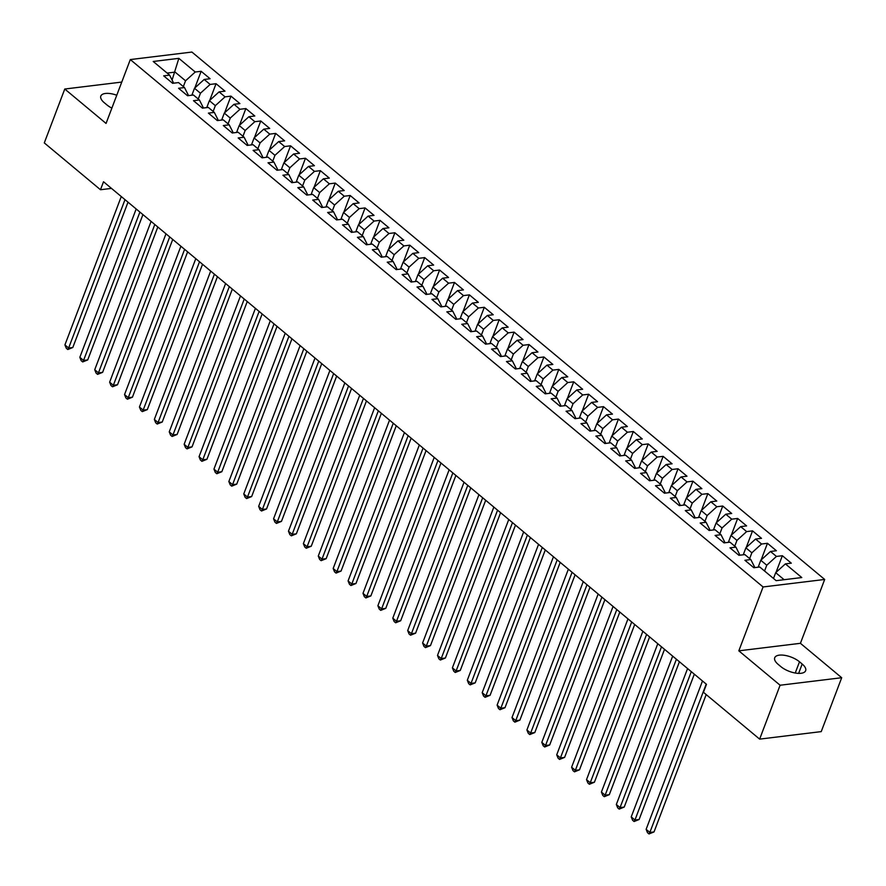 <?xml version="1.0" encoding="UTF-8"?>
<svg xmlns="http://www.w3.org/2000/svg" width="886" height="886" viewBox="0 0 886 886"><rect width="100%" height="100%" fill="white"/><g stroke="black" fill="none" stroke-linecap="round" stroke-linejoin="round"><path stroke-width="1.33" d="M824.678 579.455L191.908 52.052L130.308 59.572L763.079 586.964L824.678 579.455L800.423 643.314L738.824 650.833L780.101 685.232L841.7 677.724L800.423 643.314M841.7 677.724L821.233 731.615L759.634 739.123L780.101 685.232M172.094 80.061L178.85 58.343L153.212 61.477L169.603 75.133L163.689 75.853L172.637 83.306L178.54 82.586L184.498 87.559L178.595 88.279L187.533 95.732L193.447 95.012L199.405 99.974L193.491 100.705L202.44 108.147L208.343 107.427L214.312 112.4L208.398 113.12L217.336 120.574L223.25 119.854L229.208 124.826L223.305 125.546L232.243 133L238.157 132.269L244.115 137.241L238.201 137.961L247.15 145.415L253.053 144.695L259.022 149.668L253.108 150.387L262.046 157.841L267.96 157.121L273.918 162.083L268.015 162.802L276.953 170.256L282.867 169.536L288.825 174.509L282.911 175.229L291.859 182.682L297.762 181.962L303.721 186.924L297.818 187.644L306.755 195.097L312.669 194.377L318.628 199.35L312.714 200.07L321.662 207.523L327.565 206.803L333.535 211.765L327.621 212.485L336.558 219.938L342.472 219.219L348.431 224.191L342.528 224.911L351.465 232.365L357.379 231.645L363.338 236.606L357.423 237.326L366.372 244.78L372.275 244.06L378.244 249.032L372.33 249.752L381.268 257.206L387.182 256.486L393.14 261.448L387.237 262.178L396.175 269.621L402.089 268.901L408.047 273.874L402.133 274.594L411.082 282.047L416.985 281.327L422.943 286.3L417.04 287.02L425.978 294.473L431.892 293.742L437.85 298.715L431.936 299.435L440.885 306.888L446.788 306.168L452.757 311.141L446.843 311.861L455.781 319.314L461.695 318.595L467.653 323.556L461.75 324.276L470.687 331.729L476.602 331.01L482.56 335.982L476.646 336.702L485.594 344.156L491.497 343.436L497.467 348.397L491.553 349.117L500.49 356.571L506.404 355.851L512.363 360.823L506.46 361.543L515.397 368.997L521.311 368.277L527.27 373.239L521.356 373.958L530.304 381.412L536.207 380.692L542.166 385.665L536.263 386.385L545.2 393.838L551.114 393.118L557.072 398.08L551.158 398.811L560.107 406.253L566.01 405.533L571.979 410.506L566.065 411.226L575.003 418.679L580.917 417.959L586.875 422.932L580.972 423.652L589.91 431.105L595.824 430.375L601.782 435.347L595.868 436.067L604.817 443.521L610.72 442.801L616.689 447.773L610.775 448.493L619.713 455.947L625.627 455.227L631.585 460.188L625.682 460.908L634.62 468.362L640.534 467.642L646.492 472.615L640.578 473.334L649.527 480.788L655.43 480.068L661.388 485.03L655.485 485.75L664.422 493.203L670.337 492.483L676.295 497.456L670.381 498.176L679.329 505.629L685.232 504.909L691.202 509.871L685.288 510.591L694.225 518.044L700.139 517.324L706.098 522.297L700.195 523.017L709.132 530.47L715.046 529.75L721.005 534.712L715.091 535.432L724.039 542.885L729.942 542.166L735.912 547.138L729.998 547.858L738.935 555.312L744.849 554.592L750.807 559.553L744.904 560.284L753.842 567.727L759.756 567.007L776.147 580.673L801.786 577.55L785.384 563.884L791.298 563.164L782.36 555.71L776.446 556.43L770.488 551.469L776.391 550.738L767.453 543.295L761.539 544.015L755.581 539.042L761.495 538.323L752.546 530.869L746.643 531.589L740.685 526.616L746.588 525.896L737.65 518.443L731.736 519.174L725.778 514.201L731.692 513.481L722.743 506.028L716.84 506.748L710.871 501.775L716.785 501.055L707.848 493.602L701.933 494.322L695.975 489.36L701.878 488.64L692.941 481.187L687.027 481.906L681.068 476.934L686.982 476.214L678.034 468.76L672.131 469.48L666.161 464.519L672.075 463.799L663.138 456.345L657.224 457.065L651.265 452.093L657.168 451.373L648.231 443.919L642.317 444.639L636.358 439.677L642.272 438.958L633.324 431.504L627.421 432.224L621.463 427.251L627.366 426.531L618.428 419.078L612.514 419.798L606.556 414.836L612.47 414.105L603.521 406.663L597.618 407.383L591.649 402.41L597.563 401.69L588.625 394.237L582.711 394.957L576.753 389.984L582.656 389.264L573.718 381.811L567.804 382.542L561.846 377.569L567.76 376.849L558.811 369.396L552.908 370.115L546.939 365.143L552.853 364.423L543.915 356.969L538.001 357.689L532.043 352.728L537.946 352.008L529.008 344.554L523.094 345.274L517.136 340.302L523.05 339.582L514.113 332.128L508.199 332.848L502.24 327.886L508.143 327.167L499.206 319.713L493.292 320.433L487.333 315.46L493.247 314.74L484.299 307.287L478.396 308.007L472.426 303.045L478.34 302.325L469.403 294.872L463.489 295.592L457.53 290.619L463.433 289.899L454.496 282.446L448.582 283.166L442.623 278.204L448.537 277.484L439.589 270.031L433.686 270.751L427.728 265.778L433.631 265.058L424.693 257.604L418.779 258.324L412.821 253.363L418.735 252.632L409.786 245.189L403.883 245.909L397.914 240.937L403.828 240.217L394.89 232.763L388.976 233.483L383.018 228.51L388.921 227.791L379.983 220.337L374.069 221.068L368.111 216.095L374.025 215.376L365.076 207.922L359.173 208.642L353.204 203.669L359.118 202.949L350.18 195.496L344.266 196.216L338.308 191.254L344.211 190.534L335.273 183.081L329.359 183.801L323.401 178.828L329.315 178.108L320.367 170.655L314.464 171.375L308.505 166.413L314.408 165.693L305.471 158.24L299.557 158.959L293.598 153.987L299.512 153.267L290.564 145.813L284.661 146.533L278.691 141.572L284.605 140.852L275.668 133.398L269.754 134.118L263.795 129.146L269.698 128.426L260.761 120.972L254.847 121.692L248.888 116.73L254.803 116L245.854 108.557L239.951 109.277L233.982 104.304L239.896 103.584L230.958 96.131L225.044 96.851L219.086 91.878L224.989 91.158L216.051 83.705L210.137 84.436L204.179 79.463L210.093 78.743L201.144 71.29L194.82 87.958M178.85 58.343L195.241 72.01L201.144 71.29M759.634 739.123L703.451 692.298L706.485 684.313L103.518 181.752L100.483 189.737L111.481 188.397M191.852 95.201L194.488 88.257L200.446 93.229L198.254 99.01M204.179 79.463L194.488 88.257M210.137 84.436L200.446 93.229M169.603 75.133L173.224 82.309L172.859 83.284M206.748 107.627L209.395 100.683L215.353 105.644L213.149 111.437M219.086 91.878L209.395 100.683M225.044 96.851L215.353 105.644M184.498 87.559L188.131 94.724L187.754 95.699M221.655 120.042L224.291 113.098L230.26 118.071L228.056 123.863M233.982 104.304L224.291 113.098M239.951 109.277L230.26 118.071M199.405 99.974L203.038 107.151L202.661 108.125M236.562 132.468L239.198 125.524L245.156 130.486L242.963 136.278M248.888 116.73L239.198 125.524M254.847 121.692L245.156 130.486M214.312 112.4L217.934 119.566L217.568 120.551M251.458 144.894L254.105 137.939L260.063 142.912L257.859 148.704M263.795 129.146L254.105 137.939M269.754 134.118L260.063 142.912M229.208 124.826L232.841 131.992L232.464 132.966M266.365 157.309L269.001 150.365L274.959 155.327L272.766 161.119M278.691 141.572L269.001 150.365M284.661 146.533L274.959 155.327M244.115 137.241L247.737 144.418L247.371 145.393M281.272 169.735L283.908 162.78L289.866 167.753L287.662 173.545M293.598 153.987L283.908 162.78M299.557 158.959L289.866 167.753M259.022 149.668L262.644 156.833L262.278 157.808M296.168 182.151L298.803 175.206L304.773 180.179L302.569 185.96M308.505 166.413L298.803 175.206M314.464 171.375L304.773 180.179M273.918 162.083L277.551 169.259L277.174 170.234M311.075 194.577L313.71 187.622L319.669 192.594L317.476 198.386M323.401 178.828L313.71 187.622M329.359 183.801L319.669 192.594M288.825 174.509L292.446 181.674L292.081 182.649M325.97 206.992L328.617 200.048L334.576 205.02L332.372 210.802M338.308 191.254L328.617 200.048M344.266 196.216L334.576 205.02M303.721 186.924L307.353 194.1L306.977 195.075M340.877 219.418L343.513 212.474L349.483 217.435L347.279 223.228M353.204 203.669L343.513 212.474M359.173 208.642L349.483 217.435M318.628 199.35L322.26 206.516L321.884 207.49M355.784 231.833L358.42 224.889L364.379 229.862L362.186 235.643M368.111 216.095L358.42 224.889M374.069 221.068L364.379 229.862M333.535 211.765L337.156 218.942L336.791 219.916M370.68 244.259L373.327 237.315L379.286 242.277L377.082 248.069M383.018 228.51L373.327 237.315M388.976 233.483L379.286 242.277M348.431 224.191L352.063 231.357L351.687 232.331M385.587 256.674L388.223 249.73L394.181 254.703L391.989 260.484M397.914 240.937L388.223 249.73M403.883 245.909L394.181 254.703M363.338 236.606L366.959 243.783L366.594 244.757M400.483 269.1L403.13 262.156L409.088 267.118L406.884 272.91M412.821 253.363L403.13 262.156M418.779 258.324L409.088 267.118M378.244 249.032L381.866 256.198L381.501 257.173M415.39 281.526L418.026 274.571L423.995 279.544L421.791 285.336M427.728 265.778L418.026 274.571M433.686 270.751L423.995 279.544M393.14 261.448L396.773 268.624L396.396 269.599M430.297 293.942L432.933 286.998L438.891 291.959L436.698 297.751M442.623 278.204L432.933 286.998M448.582 283.166L438.891 291.959M408.047 273.874L411.669 281.05L411.303 282.025M445.193 306.368L447.84 299.413L453.798 304.385L451.594 310.178M457.53 290.619L447.84 299.413M463.489 295.592L453.798 304.385M422.943 286.3L426.576 293.465L426.199 294.44M460.1 318.783L462.736 311.839L468.705 316.8L466.501 322.593M472.426 303.045L462.736 311.839M478.396 308.007L468.705 316.8M437.85 298.715L441.483 305.891L441.106 306.866M475.007 331.209L477.643 324.254L483.601 329.227L481.408 335.019M487.333 315.46L477.643 324.254M493.292 320.433L483.601 329.227M452.757 311.141L456.379 318.307L456.013 319.281M489.903 343.624L492.55 336.68L498.508 341.653L496.304 347.434M502.24 327.886L492.55 336.68M508.199 332.848L498.508 341.653M467.653 323.556L471.286 330.733L470.909 331.707M504.81 356.05L507.445 349.095L513.404 354.068L511.211 359.86M517.136 340.302L507.445 349.095M523.094 345.274L513.404 354.068M482.56 335.982L486.181 343.148L485.816 344.122M519.705 368.465L522.352 361.521L528.311 366.494L526.107 372.275M532.043 352.728L522.352 361.521M538.001 357.689L528.311 366.494M497.467 348.397L501.088 355.574L500.723 356.549M534.612 380.891L537.248 373.947L543.218 378.909L541.014 384.701M546.939 365.143L537.248 373.947M552.908 370.115L543.218 378.909M512.363 360.823L515.995 367.989L515.619 368.964M549.519 393.306L552.155 386.362L558.114 391.335L555.921 397.116M561.846 377.569L552.155 386.362M567.804 382.542L558.114 391.335M527.27 373.239L530.891 380.415L530.526 381.39M564.415 405.733L567.062 398.789L573.02 403.75L570.817 409.542M576.753 389.984L567.062 398.789M582.711 394.957L573.02 403.75M542.166 385.665L545.798 392.83L545.422 393.805M579.322 418.148L581.958 411.204L587.927 416.176L585.724 421.969M591.649 402.41L581.958 411.204M597.618 407.383L587.927 416.176M557.072 398.08L560.705 405.256L560.329 406.231M594.229 430.574L596.865 423.63L602.823 428.591L600.63 434.384M606.556 414.836L596.865 423.63M612.514 419.798L602.823 428.591M571.979 410.506L575.601 417.671L575.235 418.657M609.125 443L611.772 436.045L617.73 441.018L615.526 446.81M621.463 427.251L611.772 436.045M627.421 432.224L617.73 441.018M586.875 422.932L590.508 430.098L590.131 431.072M624.032 455.415L626.668 448.471L632.626 453.433L630.433 459.225M636.358 439.677L626.668 448.471M642.317 444.639L632.626 453.433M601.782 435.347L605.404 442.524L605.038 443.498M638.928 467.841L641.575 460.886L647.533 465.859L645.329 471.651M651.265 452.093L641.575 460.886M657.224 457.065L647.533 465.859M616.689 447.773L620.311 454.939L619.945 455.913M653.835 480.256L656.471 473.312L662.44 478.274L660.236 484.066M666.161 464.519L656.471 473.312M672.131 469.48L662.44 478.274M631.585 460.188L635.218 467.365L634.841 468.34M668.742 492.682L671.378 485.727L677.336 490.7L675.143 496.492M681.068 476.934L671.378 485.727M687.027 481.906L677.336 490.7M646.492 472.615L650.114 479.78L649.748 480.755M683.638 505.098L686.285 498.154L692.243 503.126L690.039 508.907M695.975 489.36L686.285 498.154M701.933 494.322L692.243 503.126M661.388 485.03L665.021 492.206L664.644 493.181M698.545 517.524L701.18 510.58L707.139 515.541L704.946 521.333M710.871 501.775L701.18 510.58M716.84 506.748L707.139 515.541M676.295 497.456L679.927 504.621L679.551 505.596M713.452 529.939L716.087 522.995L722.046 527.967L719.853 533.749M725.778 514.201L716.087 522.995M731.736 519.174L722.046 527.967M691.202 509.871L694.823 517.047L694.458 518.022M728.347 542.365L730.983 535.421L736.953 540.382L734.749 546.175M740.685 526.616L730.983 535.421M746.643 531.589L736.953 540.382M706.098 522.297L709.73 529.463L709.354 530.437M743.254 554.78L745.89 547.836L751.849 552.809L749.656 558.59M755.581 539.042L745.89 547.836M761.539 544.015L751.849 552.809M721.005 534.712L724.626 541.889L724.261 542.863M758.15 567.206L760.797 560.262L766.755 565.224L764.552 571.016M770.488 551.469L760.797 560.262M776.446 556.43L766.755 565.224M735.912 547.138L739.533 554.304L739.168 555.278M773.5 578.469L775.693 572.677L784.121 579.699M785.384 563.884L775.693 572.677M750.807 559.553L754.44 566.73L754.064 567.704M121.759 82.077L64.767 89.021L44.3 142.912L100.483 189.737M738.824 650.833L763.079 586.964M64.767 89.021L106.054 123.431L130.308 59.572M183.347 86.595L185.551 80.803L175.118 72.109L167.133 73.084M195.241 72.01L185.551 80.803M780.876 666.637A15.106 6.435 20.8 0 0 795.55 673.072A15.106 6.435 20.8 0 0 805.64 670.691A15.106 6.435 20.8 0 0 802.184 664.035L799.504 661.798A15.106 6.435 20.8 0 0 784.83 655.363A15.106 6.435 20.8 0 0 774.729 657.733A15.106 6.435 20.8 0 0 778.196 664.4L780.876 666.637M116.764 95.234A15.106 6.435 20.8 0 0 100.827 96.053A15.106 6.435 20.8 0 0 104.282 102.721L106.973 104.958A15.106 6.435 20.8 0 0 111.869 108.125M782.36 555.71L776.025 572.378M767.453 543.295L761.118 559.963M752.546 530.869L746.222 547.537M737.65 518.443L731.315 535.122M722.743 506.028L716.409 522.696M707.848 493.602L701.513 510.281M692.941 481.187L686.606 497.854M678.034 468.76L671.71 485.439M663.138 456.345L656.803 473.013M648.231 443.919L641.896 460.598M633.324 431.504L627 448.172M618.428 419.078L612.093 435.746M603.521 406.663L597.186 423.331M588.625 394.237L582.29 410.905M573.718 381.811L567.383 398.49M558.811 369.396L552.487 386.063M543.915 356.969L537.58 373.648M529.008 344.554L522.674 361.222M514.113 332.128L507.778 348.807M499.206 319.713L492.871 336.381M484.299 307.287L477.964 323.966M469.403 294.872L463.068 311.54M454.496 282.446L448.161 299.125M439.589 270.031L433.265 286.699M424.693 257.604L418.358 274.272M409.786 245.189L403.451 261.857M394.89 232.763L388.555 249.431M379.983 220.337L373.648 237.016M365.076 207.922L358.741 224.59M350.18 195.496L343.846 212.175M335.273 183.081L328.939 199.749M320.367 170.655L314.043 187.334M305.471 158.24L299.136 174.907M290.564 145.813L284.229 162.492M275.668 133.398L269.333 150.066M260.761 120.972L254.426 137.64M245.854 108.557L239.519 125.225M230.958 96.131L224.623 112.799M216.051 83.705L209.716 100.384M706.208 684.081L649.859 832.43L646.127 829.329L702.487 680.98M706.186 694.58L654.023 831.932L649.859 832.43L649.006 833.947L647.511 832.707L646.127 829.329M654.023 831.932L649.006 833.947M691.302 671.666L634.952 820.015L631.231 816.903L687.58 668.553M694.325 674.18L639.116 819.506L634.952 820.015L634.099 821.521L632.604 820.281L631.231 816.903M639.116 819.506L634.099 821.521M676.406 659.239L620.056 807.589L616.324 804.488L672.673 656.138M679.418 661.753L624.209 807.08L620.056 807.589L619.192 809.106L617.708 807.866L616.324 804.488M624.209 807.08L619.192 809.106M661.499 646.824L605.149 795.174L601.417 792.062L657.777 643.712M664.511 649.338L609.313 794.664L605.149 795.174L604.296 796.68L602.801 795.44L601.417 792.062M609.313 794.664L604.296 796.68M646.603 634.398L590.242 782.748L586.521 779.647L642.871 631.297M649.615 636.912L594.406 782.238L590.242 782.748L589.389 784.265L587.905 783.014L586.521 779.647M594.406 782.238L589.389 784.265M631.696 621.983L575.346 770.333L571.614 767.221L627.975 618.871M634.708 624.497L579.499 769.823L575.346 770.333L574.482 771.839L572.998 770.598L571.614 767.221M579.499 769.823L574.482 771.839M616.789 609.557L560.439 757.907L556.718 754.806L613.068 606.456M619.801 612.071L564.603 757.397L560.439 757.907L559.587 759.424L558.091 758.172L556.718 754.806M564.603 757.397L559.587 759.424M601.893 597.142L545.532 745.491L541.811 742.379L598.161 594.03M604.905 599.645L549.697 744.982L545.532 745.491L544.68 746.998L543.196 745.757L541.811 742.379M549.697 744.982L544.68 746.998M586.986 584.716L530.636 733.065L526.904 729.964L583.265 581.615M589.998 587.23L534.801 732.556L530.636 733.065L529.784 734.572L528.289 733.331L526.904 729.964M534.801 732.556L529.784 734.572M572.079 572.301L515.73 720.65L512.008 717.538L568.358 569.189M575.103 574.804L519.894 720.141L515.73 720.65L514.877 722.156L513.382 720.916L512.008 717.538M519.894 720.141L514.877 722.156M557.183 559.874L500.834 708.224L497.101 705.123L553.451 556.773M560.196 562.389L504.987 707.715L500.834 708.224L499.97 709.73L498.486 708.49L497.101 705.123M504.987 707.715L499.97 709.73M542.276 547.448L485.927 695.798L482.194 692.697L538.555 544.347M545.289 549.962L490.091 695.3L485.927 695.798L485.074 697.315L483.579 696.075L482.194 692.697M490.091 695.3L485.074 697.315M527.38 535.033L471.02 683.383L467.299 680.282L523.648 531.932M530.393 537.547L475.184 682.873L471.02 683.383L470.167 684.889L468.683 683.649L467.299 680.282M475.184 682.873L470.167 684.889M512.473 522.607L456.124 670.957L452.392 667.856L508.752 519.506M515.486 525.121L460.277 670.458L456.124 670.957L455.26 672.474L453.776 671.234L452.392 667.856M460.277 670.458L455.26 672.474M497.567 510.192L441.217 658.542L437.496 655.43L493.845 507.08M500.59 512.706L445.381 658.032L441.217 658.542L440.364 660.048L438.869 658.807L437.496 655.43M445.381 658.032L440.364 660.048M482.671 497.766L426.31 646.115L422.589 643.014L478.938 494.665M485.683 500.28L430.474 645.606L426.31 646.115L425.457 647.633L423.973 646.392L422.589 643.014M430.474 645.606L425.457 647.633M467.764 485.351L411.414 633.7L407.682 630.588L464.042 482.239M470.776 487.865L415.578 633.191L411.414 633.7L410.561 635.207L409.066 633.966L407.682 630.588M415.578 633.191L410.561 635.207M452.857 472.925L396.507 621.274L392.786 618.173L449.136 469.824M455.88 475.439L400.671 620.765L396.507 621.274L395.654 622.792L394.159 621.54L392.786 618.173M400.671 620.765L395.654 622.792M437.961 460.51L381.611 608.859L377.879 605.747L434.229 457.397M440.973 463.024L385.764 608.35L381.611 608.859L380.747 610.365L379.263 609.125L377.879 605.747M385.764 608.35L380.747 610.365M423.054 448.083L366.704 596.433L362.983 593.332L419.333 444.982M426.066 450.597L370.869 595.924L366.704 596.433L365.852 597.95L364.356 596.699L362.983 593.332M370.869 595.924L365.852 597.95M408.158 435.668L351.797 584.018L348.076 580.906L404.426 432.556M411.17 438.171L355.962 583.509L351.797 584.018L350.945 585.524L349.461 584.284L348.076 580.906M355.962 583.509L350.945 585.524M393.251 423.242L336.901 571.592L333.169 568.491L389.53 420.141M396.263 425.756L341.055 571.082L336.901 571.592L336.038 573.098L334.554 571.858L333.169 568.491M341.055 571.082L336.038 573.098M378.344 410.816L321.995 559.166L318.273 556.065L374.623 407.715M381.368 413.33L326.159 558.667L321.995 559.166L321.142 560.683L319.647 559.443L318.273 556.065M326.159 558.667L321.142 560.683M363.448 398.401L307.088 546.751L303.366 543.65L359.716 395.3M366.461 400.915L311.252 546.241L307.088 546.751L306.235 548.257L304.751 547.016L303.366 543.65M311.252 546.241L306.235 548.257M348.541 385.975L292.192 534.324L288.459 531.223L344.82 382.874M351.554 388.489L296.356 533.826L292.192 534.324L291.339 535.842L289.844 534.601L288.459 531.223M296.356 533.826L291.339 535.842M333.634 373.56L277.285 521.909L273.564 518.797L329.913 370.448M336.658 376.074L281.449 521.4L277.285 521.909L276.432 523.416L274.937 522.175L273.564 518.797M281.449 521.4L276.432 523.416M318.738 361.134L262.389 509.483L258.657 506.382L315.006 358.033M321.751 363.648L266.542 508.974L262.389 509.483L261.525 511L260.041 509.76L258.657 506.382M266.542 508.974L261.525 511M303.832 348.719L247.482 497.068L243.761 493.956L300.11 345.606M306.844 351.233L251.646 496.559L247.482 497.068L246.629 498.574L245.134 497.334L243.761 493.956M251.646 496.559L246.629 498.574M288.936 336.292L232.575 484.642L228.854 481.541L285.203 333.191M291.948 338.806L236.739 484.133L232.575 484.642L231.722 486.159L230.238 484.908L228.854 481.541M236.739 484.133L231.722 486.159M274.029 323.877L217.679 472.227L213.947 469.115L270.308 320.765M277.041 326.391L221.832 471.717L217.679 472.227L216.826 473.733L215.331 472.493L213.947 469.115M221.832 471.717L216.826 473.733M259.122 311.451L202.772 459.801L199.051 456.7L255.401 308.35M262.145 313.965L206.936 459.291L202.772 459.801L201.919 461.318L200.424 460.067L199.051 456.7M206.936 459.291L201.919 461.318M244.226 299.036L187.865 447.386L184.144 444.274L240.494 295.924M247.238 301.55L192.029 446.876L187.865 447.386L187.012 448.892L185.528 447.651L184.144 444.274M192.029 446.876L187.012 448.892M229.319 286.61L172.969 434.96L169.237 431.859L225.598 283.509M232.331 289.124L177.134 434.45L172.969 434.96L172.117 436.466L170.621 435.225L169.237 431.859M177.134 434.45L172.117 436.466M214.412 274.195L158.062 422.544L154.341 419.432L210.691 271.083M217.435 276.698L162.227 422.035L158.062 422.544L157.21 424.051L155.714 422.81L154.341 419.432M162.227 422.035L157.21 424.051M199.516 261.769L143.167 410.118L139.434 407.017L195.784 258.668M202.529 264.283L147.32 409.609L143.167 410.118L142.303 411.625L140.819 410.384L139.434 407.017M147.32 409.609L142.303 411.625M184.609 249.343L128.26 397.692L124.538 394.591L180.888 246.242M187.622 251.857L132.424 397.194L128.26 397.692L127.407 399.209L125.912 397.969L124.538 394.591M132.424 397.194L127.407 399.209M169.713 236.927L113.353 385.277L109.631 382.176L165.981 233.826M172.726 239.441L117.517 384.768L113.353 385.277L112.5 386.783L111.016 385.543L109.631 382.176M117.517 384.768L112.5 386.783M154.806 224.501L98.457 372.851L94.724 369.75L151.085 221.4M157.819 227.015L102.61 372.353L98.457 372.851L97.604 374.368L96.109 373.128L94.724 369.75M102.61 372.353L97.604 374.368M139.899 212.086L83.55 360.436L79.829 357.324L136.178 208.974M142.923 214.6L87.714 359.926L83.55 360.436L82.697 361.942L81.202 360.702L79.829 357.324M87.714 359.926L82.697 361.942M125.004 199.66L68.643 348.01L64.922 344.909L121.271 196.559M128.016 202.174L72.807 347.5L68.643 348.01L67.79 349.527L66.306 348.287L64.922 344.909M72.807 347.5L67.79 349.527M798.629 673.382L802.184 664.035M795.24 673.017L799.504 661.798"/></g></svg>
